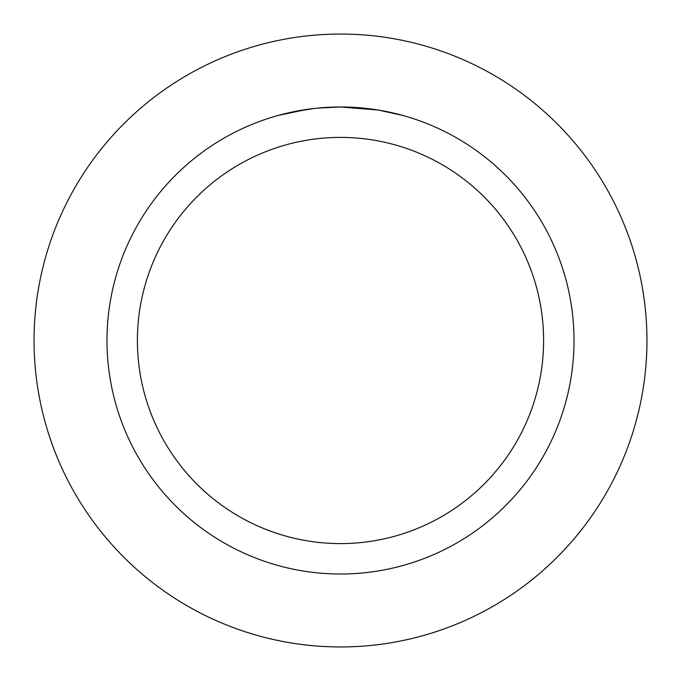 <?xml version="1.0" encoding="UTF-8"?>
<svg xmlns="http://www.w3.org/2000/svg" width="681" height="681" viewBox="0 0 681 681"><rect width="100%" height="100%" fill="white"/><g stroke="black" fill="none" stroke-linecap="round" stroke-linejoin="round"><path stroke-width="1.02" d="M340.5 34.05A306.45 306.45 0 0 1 646.95 340.5A306.45 306.45 0 0 1 340.5 646.95A306.45 306.45 0 0 1 34.05 340.5A306.45 306.45 0 0 1 340.5 34.05A306.45 306.45 0 0 1 646.95 340.5A306.45 306.45 0 0 1 340.5 646.95A306.45 306.45 0 0 1 34.05 340.5A306.45 306.45 0 0 1 340.5 34.05M377.836 109.99L340.5 106.985L347.676 107.096M348.187 107.113L359.926 107.794M362.913 108.066L367.263 108.526M338.006 107.002L340.5 106.985A233.515 233.515 0 0 1 574.015 340.5A233.515 233.515 0 0 1 340.5 574.015A233.515 233.515 0 0 1 106.985 340.5A233.515 233.515 0 0 1 340.5 106.985L317.789 108.092M378.823 110.152L402.948 115.489M340.5 137.4A203.1 203.1 0 0 1 543.6 340.5A203.1 203.1 0 0 1 340.5 543.6A203.1 203.1 0 0 1 137.4 340.5A203.1 203.1 0 0 1 340.5 137.4M316.793 108.194L308.868 109.139M278.052 115.489L306.91 109.411M320.01 107.887L323.364 107.615M324.216 107.555L325.518 107.462M292.158 112.042L314.239 108.466M325.092 107.496L332.898 107.113M335.512 107.036L340.5 106.985"/></g></svg>
